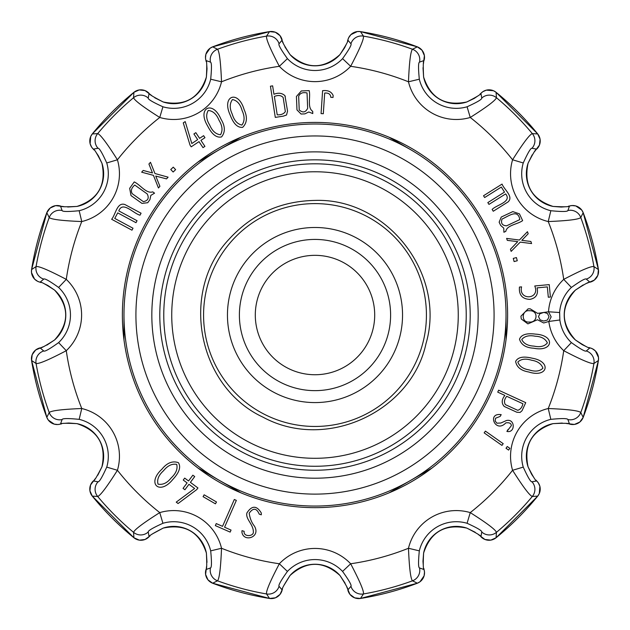 <?xml version="1.0" encoding="UTF-8"?>
<svg xmlns="http://www.w3.org/2000/svg" width="630" height="630" viewBox="0 0 630 630"><rect width="100%" height="100%" fill="white"/><g stroke="black" fill="none" stroke-linecap="round" stroke-linejoin="round"><path stroke-width="0.94" d="M315 203.608A111.431 111.431 0 0 1 411.5 370.747A111.431 111.431 0 0 1 218.5 370.747A111.431 111.431 0 0 1 315 203.608A111.431 111.431 0 0 1 411.5 370.747A111.431 111.431 0 0 1 218.5 370.747A111.431 111.431 0 0 1 315 203.608M315 227.485A87.554 87.554 0 0 1 390.82 358.809A87.554 87.554 0 0 1 239.18 358.809A87.554 87.554 0 0 1 315 227.485A87.554 87.554 0 0 1 390.82 358.809A87.554 87.554 0 0 1 239.18 358.809A87.554 87.554 0 0 1 315 227.485M315 239.424A75.616 75.616 0 0 1 380.481 352.839A75.616 75.616 0 0 1 249.519 352.839A75.616 75.616 0 0 1 315 239.424A75.616 75.616 0 0 1 380.481 352.839A75.616 75.616 0 0 1 249.519 352.839A75.616 75.616 0 0 1 315 239.424M315 255.339A59.692 59.692 0 0 1 366.699 344.886A59.692 59.692 0 0 1 263.301 344.886A59.692 59.692 0 0 1 315 255.339A59.692 59.692 0 0 1 366.699 344.886A59.692 59.692 0 0 1 263.301 344.886A59.692 59.692 0 0 1 315 255.339M315 171.769A143.27 143.27 0 0 1 439.071 386.67A143.27 143.27 0 0 1 190.929 386.67A143.27 143.27 0 0 1 315 171.769A143.27 143.27 0 0 1 439.071 386.67A143.27 143.27 0 0 1 190.929 386.67A143.27 143.27 0 0 1 315 171.769M315 163.808A151.224 151.224 0 0 1 445.969 390.647A151.224 151.224 0 0 1 184.031 390.647A151.224 151.224 0 0 1 315 163.808A151.224 151.224 0 0 1 445.969 390.647A151.224 151.224 0 0 1 184.031 390.647A151.224 151.224 0 0 1 315 163.808M315 470.24A155.208 155.208 0 0 1 180.589 237.431A155.208 155.208 0 0 1 449.41 237.431A155.208 155.208 0 0 1 315 470.24A155.208 155.208 0 0 1 180.589 237.431A155.208 155.208 0 0 1 449.41 237.431A155.208 155.208 0 0 1 315 470.24M315 151.869A163.162 163.162 0 0 0 173.691 396.616A163.162 163.162 0 0 0 456.309 396.616A163.162 163.162 0 0 0 315 151.869A163.162 163.162 0 0 0 173.691 396.616A163.162 163.162 0 0 0 456.309 396.616A163.162 163.162 0 0 0 315 151.869M315 135.954A179.085 179.085 0 0 0 159.91 404.578A179.085 179.085 0 0 0 470.09 404.578A179.085 179.085 0 0 0 315 135.954A179.085 179.085 0 0 0 159.91 404.578A179.085 179.085 0 0 0 470.09 404.578A179.085 179.085 0 0 0 315 135.954M315 506.055A191.024 191.024 0 0 1 149.57 219.523A191.024 191.024 0 0 1 480.43 219.523A191.024 191.024 0 0 1 315 506.055A191.024 191.024 0 0 1 149.57 219.523A191.024 191.024 0 0 1 480.43 219.523A191.024 191.024 0 0 1 315 506.055M506.024 315.031L506.024 339.743L506.024 315.031M431.912 468.114L389.112 492.825L431.912 468.114M240.888 492.825L198.088 468.114L240.888 492.825M123.976 315.031L123.976 339.743L123.976 315.031M198.088 161.957L240.888 137.245L198.088 161.957M410.508 149.601L389.112 137.245L410.666 149.688M218.689 148.223A192.615 192.615 0 0 1 507.615 315.031A192.615 192.615 0 0 1 218.689 481.848A192.615 192.615 0 0 1 218.689 148.223A192.615 192.615 0 0 1 507.615 315.031A192.615 192.615 0 0 1 218.689 481.848A192.615 192.615 0 0 1 218.689 148.223M503.772 228.131L500.677 225.422L499.141 222.177L501.236 217.066L512.796 211.609L519.443 213.853L522.632 220.618C517.647 224.319 506.89 225.052 505.827 231.336L503.898 232.25L503.772 228.131L500.677 225.422L499.141 222.177L501.236 217.066L512.796 211.609L519.443 213.853L522.632 220.618C517.647 224.319 506.89 225.052 505.827 231.336L503.898 232.25L503.772 228.131M548.313 297.234L547.336 286.902L537.083 287.871C538.461 294.289 536.067 298.124 529.885 299.384C522.286 299.061 518.805 294.95 519.443 287.059L521.561 286.863C518.23 300.77 540.43 299.691 534.76 285.973L549.242 284.61L550.407 297.037L548.313 297.234L547.336 286.902L537.083 287.871C538.461 294.289 536.067 298.124 529.885 299.384C522.286 299.061 518.805 294.95 519.443 287.059L521.561 286.863C518.23 300.77 540.43 299.691 534.76 285.973L549.242 284.61L550.407 297.037L548.313 297.234M533.697 348.217C525.916 347.791 521.183 344.775 519.498 339.168C521.293 334.64 526.633 332.963 535.516 334.136C555.542 335.231 553.337 352.28 533.697 348.217C525.916 347.791 521.183 344.775 519.498 339.168C521.293 334.64 526.633 332.963 535.516 334.136C555.542 335.231 553.337 352.28 533.697 348.217M497.739 392.136L498.629 390.198L525.735 402.649L522.018 410.752L520.089 412.437L516.844 412.248L504.213 406.445C501.362 403.255 501.582 399.577 504.874 395.412L497.739 392.136L498.629 390.198L525.735 402.649L522.018 410.752L520.089 412.437L516.844 412.248L504.213 406.445C501.362 403.255 501.582 399.577 504.874 395.412L497.739 392.136L498.629 390.198L525.735 402.649L498.629 390.198L497.739 392.136M507.252 446.512L509.843 448.34L508.615 450.088L506.024 448.261L507.252 446.512L509.843 448.34L508.615 450.088L506.024 448.261L507.252 446.512L509.843 448.34L508.615 450.088L506.024 448.261L507.252 446.512L509.843 448.34L508.615 450.088L506.024 448.261L507.252 446.512M530.893 241.479L531.594 243.566L520.222 242.125L511.143 251.386L510.442 249.299L517.742 241.621L507.323 240.376L506.607 238.4L519.396 240.03L527.444 231.698L528.192 233.761L521.829 240.337L530.893 241.479L531.594 243.566L520.222 242.125L511.143 251.386L510.442 249.299L517.742 241.621L507.323 240.376L506.607 238.4L519.396 240.03L527.444 231.698L528.192 233.761L521.829 240.337L530.893 241.479L531.594 243.566L530.893 241.479M150.838 195.387L149.932 199.623L147.743 202.702L141.97 203.403L131.016 195.591L129.662 188.338L134.237 181.928C140.199 184.598 146.396 194.111 152.728 191.851L154.555 193.158L150.838 195.387L149.932 199.623L147.743 202.702L141.97 203.403L131.016 195.591L129.662 188.338L134.237 181.928C140.199 184.598 146.396 194.111 152.728 191.851L154.555 193.158L150.838 195.387M173.148 172.014L170.769 169.525L173.258 167.155L175.636 169.643L173.148 172.014L170.769 169.525L173.258 167.155L175.636 169.643L173.148 172.014L170.769 169.525L173.258 167.155L175.636 169.643L173.148 172.014L170.769 169.525L173.258 167.155L175.636 169.643L173.148 172.014M244.149 109.683C247.566 117.109 247.078 123 242.676 127.339C237.597 127.89 233.415 123.74 230.123 114.896C221.35 95.768 238.242 89.342 244.149 109.683C247.566 117.109 247.078 123 242.676 127.339C237.597 127.89 233.415 123.74 230.123 114.896C221.35 95.768 238.242 89.342 244.149 109.683C247.566 117.109 247.078 123 242.676 127.339C237.597 127.89 233.415 123.74 230.123 114.896C221.35 95.768 238.242 89.342 244.149 109.683C247.566 117.109 247.078 123 242.676 127.339C237.597 127.89 233.415 123.74 230.123 114.896C221.35 95.768 238.242 89.342 244.149 109.683M308.747 111.99L304.873 113.88L301.093 114.038L296.974 109.911L296.423 96.461L301.345 90.941L309.188 90.626C310.732 96.973 307.038 107.691 312.693 111.313L312.787 113.557L308.747 111.99L304.873 113.88L301.093 114.038L296.974 109.911L296.423 96.461L301.345 90.941L309.188 90.626C310.732 96.973 307.038 107.691 312.693 111.313L312.787 113.557L308.747 111.99M195.835 132.678L199.6 138.348L203.616 135.678L204.955 137.686L200.931 140.356L204.923 146.373L202.994 147.648L199.001 141.64L191.181 146.829L190.024 145.081L183.259 122.858L185.204 121.598L191.803 143.53L197.67 139.632L193.906 133.962L195.835 132.678L199.6 138.348L203.616 135.678L204.955 137.686L200.931 140.356L204.923 146.373L202.994 147.648L199.001 141.64L191.181 146.829L190.024 145.081L183.259 122.858L185.204 121.598L191.803 143.53L197.67 139.632L193.906 133.962L195.835 132.678M231.045 530.074L230.155 532.106L215.35 525.617L216.24 523.585L222.54 526.341L234.313 499.488L236.345 500.377L224.571 527.231L231.045 530.074L230.155 532.106L215.35 525.617L216.24 523.585L222.54 526.341L234.313 499.488L236.345 500.377L224.571 527.231L231.045 530.074L230.155 532.106L215.35 525.617L216.24 523.585L215.35 525.617L230.155 532.106L231.045 530.074M161.918 469.192C167.052 462.822 172.549 460.648 178.385 462.656C181.141 466.972 179.29 472.563 172.825 479.446C159.595 495.81 146.325 483.533 161.918 469.192C167.052 462.822 172.549 460.648 178.385 462.656C181.141 466.972 179.29 472.563 172.825 479.446C159.595 495.81 146.325 483.533 161.918 469.192C167.052 462.822 172.549 460.648 178.385 462.656C181.141 466.972 179.29 472.563 172.825 479.446C159.595 495.81 146.325 483.533 161.918 469.192C167.052 462.822 172.549 460.648 178.385 462.656C181.141 466.972 179.29 472.563 172.825 479.446C159.595 495.81 146.325 483.533 161.918 469.192M183.046 488.368L187.11 482.911L183.251 480.052L184.692 478.115L188.543 480.974L192.851 475.185L194.709 476.563L190.402 482.359L197.938 487.959L196.686 489.636L178.07 503.535L176.227 502.134L194.623 488.494L188.969 484.297L184.913 489.754L183.046 488.368L187.11 482.911L183.251 480.052L184.692 478.115L188.543 480.974L192.851 475.185L194.709 476.563L190.402 482.359L197.938 487.959L196.686 489.636L178.07 503.535L176.227 502.134L194.623 488.494L188.969 484.297L184.913 489.754L183.046 488.368M216.507 501.976L215.428 503.827L203.073 496.66L204.144 494.81L216.507 501.976L215.428 503.827L203.073 496.66L204.144 494.81L216.507 501.976L215.428 503.827L203.073 496.66L204.144 494.81L216.507 501.976L215.428 503.827L203.073 496.66L204.144 494.81L216.507 501.976M241.912 532.106L242.007 530.657L244.149 531.326C243.211 537.256 254.024 536.587 253.355 531.783C253.276 524.097 245.306 519.033 246.936 512.891C251.874 505.355 256.654 505.378 261.277 512.962L261.308 514.812L259.261 514.167C256.536 507.961 253.181 507.638 249.189 513.206C249.96 518.395 251.661 522.632 254.299 525.924C261.387 537.335 243.432 542.784 241.912 532.106L242.007 530.657L244.149 531.326C243.211 537.256 254.024 536.587 253.355 531.783C253.276 524.097 245.306 519.033 246.936 512.891C251.874 505.355 256.654 505.378 261.277 512.962L261.308 514.812L259.261 514.167C256.536 507.961 253.181 507.638 249.189 513.206C249.96 518.395 251.661 522.632 254.299 525.924C261.387 537.335 243.432 542.784 241.912 532.106L242.007 530.657L244.149 531.326C243.211 537.256 254.024 536.587 253.355 531.783C253.276 524.097 245.306 519.033 246.936 512.891C251.874 505.355 256.654 505.378 261.277 512.962L261.308 514.812L259.261 514.167C256.536 507.961 253.181 507.638 249.189 513.206C249.96 518.395 251.661 522.632 254.299 525.924C261.387 537.335 243.432 542.784 241.912 532.106L242.007 530.657L244.149 531.326C243.211 537.256 254.024 536.587 253.355 531.783C253.276 524.097 245.306 519.033 246.936 512.891C251.874 505.355 256.654 505.378 261.277 512.962L261.308 514.812L259.261 514.167C256.536 507.961 253.181 507.638 249.189 513.206C249.96 518.395 251.661 522.632 254.299 525.924C261.387 537.335 243.432 542.784 241.912 532.106M321.072 113.589L322.599 90.681C327.915 90.066 331.435 91.665 333.144 95.484L333.018 97.461L330.781 97.311C330.561 94.153 328.529 92.736 324.686 93.067L323.308 113.739L321.072 113.589L322.599 90.681C327.915 90.066 331.435 91.665 333.144 95.484L333.018 97.461L330.781 97.311C330.561 94.153 328.529 92.736 324.686 93.067L323.308 113.739L321.072 113.589L322.599 90.681C327.915 90.066 331.435 91.665 333.144 95.484L333.018 97.461L330.781 97.311L333.018 97.461L333.144 95.484C331.435 91.665 327.915 90.066 322.599 90.681L321.072 113.589L323.308 113.739L321.072 113.589M273.94 94.264C278.389 92.531 282.051 93.004 284.941 95.681L287.548 111.14L286.524 115.022L283.24 116.156L275.294 117.393L270.435 86.2L272.632 85.853L273.94 94.264C278.389 92.531 282.051 93.004 284.941 95.681L287.548 111.14L286.524 115.022L283.24 116.156L275.294 117.393L270.435 86.2L272.632 85.853L273.94 94.264M220.988 119.204C225.233 126.189 225.422 132.095 221.555 136.915C216.562 138.041 211.932 134.403 207.648 125.992C196.733 108.006 212.775 99.682 220.988 119.204C225.233 126.189 225.422 132.095 221.555 136.915C216.562 138.041 211.932 134.403 207.648 125.992C196.733 108.006 212.775 99.682 220.988 119.204M148.924 164.02L150.483 162.312L154.948 173.526L168.1 177.172L166.54 178.881L155.744 176.069L159.91 186.299L158.453 187.968L153.444 175.353L141.663 172.187L143.191 170.439L152.484 172.959L148.924 164.02L150.483 162.312L154.948 173.526L168.1 177.172L166.54 178.881L155.744 176.069L159.91 186.299L158.453 187.968L153.444 175.353L141.663 172.187L143.191 170.439L152.484 172.959L148.924 164.02L150.483 162.312L148.924 164.02M133.009 228.233L131.961 230.186L111.644 219.272C115.629 214.657 116.999 201.71 124.992 204.577L141.073 213.223L140.01 215.192C133.473 213.562 122.685 200.655 118.794 210.908L137.049 220.713L135.986 222.689L117.731 212.885L114.754 218.429L133.009 228.233L131.961 230.186L111.644 219.272C115.629 214.657 116.999 201.71 124.992 204.577L141.073 213.223L140.01 215.192C133.473 213.562 122.685 200.655 118.794 210.908L137.049 220.713L135.986 222.689L117.731 212.885L114.754 218.429L133.009 228.233L131.961 230.186L111.644 219.272C115.629 214.657 116.999 201.71 124.992 204.577L141.073 213.223L140.01 215.192L141.073 213.223L124.992 204.577C116.999 201.71 115.629 214.657 111.644 219.272L131.961 230.186L133.009 228.233M485.399 431.125L503.197 443.662L501.968 445.402L484.171 432.873L485.399 431.125L503.197 443.662L501.968 445.402L484.171 432.873L485.399 431.125L503.197 443.662L501.968 445.402L484.171 432.873L485.399 431.125L503.197 443.662L501.968 445.402L484.171 432.873L485.399 431.125M501.197 414.65L500.165 416.406L495.574 418.226L495.164 420.99L496.905 423.195L500.881 423.006L506.386 420.541C515.324 418.312 515.482 433.361 506.898 431.424L511.363 425.636C511.174 423.281 509.323 422.368 505.811 422.887C495.526 433.873 486.596 412.469 501.197 414.65L500.165 416.406L495.574 418.226L495.164 420.99L496.905 423.195L500.881 423.006L506.386 420.541C515.324 418.312 515.482 433.361 506.898 431.424L511.363 425.636C511.174 423.281 509.323 422.368 505.811 422.887C495.526 433.873 486.596 412.469 501.197 414.65L500.165 416.406L495.574 418.226L495.164 420.99L496.905 423.195L500.881 423.006L506.386 420.541C515.324 418.312 515.482 433.361 506.898 431.424L508.001 429.542L506.898 431.424C515.482 433.361 515.324 418.312 506.386 420.541L500.881 423.006L496.905 423.195L495.164 420.99L495.574 418.226L500.165 416.406L501.197 414.65M528.743 371.983C521.057 370.708 516.687 367.195 515.623 361.431C517.907 357.131 523.396 356.052 532.098 358.186C551.88 361.462 547.824 378.173 528.743 371.983C521.057 370.708 516.687 367.195 515.623 361.431C517.907 357.131 523.396 356.052 532.098 358.186C551.88 361.462 547.824 378.173 528.743 371.983M206.986 562.362L206.388 553.045A33.343 33.343 0 0 0 163.178 528.097C153.263 533.161 148.57 536.035 149.089 536.721L148.239 532.003L149.089 536.721A11.143 11.143 -3.9 0 1 133.922 537.76L133.56 532.35A283.098 283.098 0 0 1 97.681 496.472A11.143 11.143 -88.6 0 1 98.028 481.792A11.143 11.143 -88.6 0 0 97.681 496.472A283.098 283.098 0 0 0 133.56 532.35C134.418 529.696 143.152 523.113 159.752 512.607A251.268 251.268 0 0 1 117.424 470.279C106.935 486.864 100.359 495.59 97.681 496.472L92.279 496.117A287.044 287.044 0 0 0 133.922 537.76L133.56 532.35A11.143 11.143 178.6 0 0 148.239 532.003C147.861 530.806 152.759 527.901 162.918 523.286C152.759 527.901 147.861 530.806 148.239 532.003A11.143 11.143 178.6 0 1 133.56 532.35C134.418 529.696 143.152 523.113 159.752 512.607L162.918 523.286A38.013 38.013 0 0 1 210.688 550.864A38.013 38.013 0 0 0 162.918 523.286L159.752 512.607A49.156 49.156 0 0 1 221.524 548.265C220.728 567.874 219.39 578.726 217.515 580.821A11.143 11.143 61.4 0 1 210.475 567.937C211.704 567.662 211.775 561.976 210.688 550.864L221.524 548.265A49.156 49.156 0 0 0 159.752 512.607A251.268 251.268 0 0 1 117.424 470.279A49.156 49.156 0 0 0 81.766 408.516A251.268 251.268 0 0 1 66.276 350.697A49.156 49.156 0 0 0 66.276 279.373A251.268 251.268 0 0 1 81.766 221.555A49.156 49.156 0 0 0 117.424 159.792A251.268 251.268 0 0 1 159.752 117.463A49.156 49.156 0 0 0 221.524 81.798A251.268 251.268 0 0 1 279.342 66.308A49.156 49.156 0 0 0 350.658 66.308A251.268 251.268 0 0 1 408.476 81.798A49.156 49.156 0 0 0 470.248 117.463A251.268 251.268 0 0 1 512.576 159.792A49.156 49.156 0 0 0 548.234 221.555A251.268 251.268 0 0 1 563.724 279.373A49.156 49.156 0 0 0 548.51 311.779A49.156 49.156 0 0 1 563.724 279.373A251.268 251.268 0 0 0 548.234 221.555A49.156 49.156 0 0 1 512.576 159.792A251.268 251.268 0 0 0 470.248 117.463A49.156 49.156 0 0 1 408.476 81.798A251.268 251.268 0 0 0 350.658 66.308A49.156 49.156 0 0 1 279.342 66.308A251.268 251.268 0 0 0 221.524 81.798A49.156 49.156 0 0 1 159.752 117.463A251.268 251.268 0 0 0 117.424 159.792A49.156 49.156 0 0 1 81.766 221.555A251.268 251.268 0 0 0 66.276 279.373A49.156 49.156 0 0 1 66.276 350.697A251.268 251.268 0 0 0 81.766 408.516A49.156 49.156 0 0 1 117.424 470.279C106.935 486.864 100.359 495.59 97.681 496.472L92.279 496.117A287.044 287.044 0 0 0 133.922 537.76A11.143 11.143 -3.9 0 0 149.089 536.721C148.57 536.035 153.263 533.161 163.178 528.097L163.186 528.097A33.343 33.343 0 0 1 206.388 553.045L206.388 553.045C206.955 564.118 206.813 569.622 205.971 569.559L210.475 567.937A11.143 11.143 61.4 0 0 217.515 580.821L212.657 583.215A11.143 11.143 -116.1 0 1 205.971 569.559L210.475 567.937C211.704 567.662 211.775 561.976 210.688 550.864L221.524 548.265A251.268 251.268 0 0 0 279.342 563.763A49.156 49.156 0 0 1 350.658 563.763A251.268 251.268 0 0 0 408.476 548.265L419.312 550.864C418.226 561.976 418.296 567.669 419.525 567.937A11.143 11.143 118.6 0 1 412.485 580.821C410.61 578.749 409.279 567.898 408.476 548.265L419.312 550.864C418.226 561.976 418.296 567.669 419.525 567.937A11.143 11.143 118.6 0 1 412.485 580.821C410.61 578.749 409.279 567.898 408.476 548.265A49.156 49.156 0 0 1 470.248 512.607A251.268 251.268 0 0 0 512.576 470.279L523.254 467.113C527.869 477.28 530.775 482.17 531.972 481.792A11.143 11.143 88.6 0 1 532.318 496.472C529.665 495.613 523.081 486.88 512.576 470.279L523.254 467.113C527.869 477.28 530.775 482.17 531.972 481.792A11.143 11.143 88.6 0 1 532.318 496.472C529.665 495.613 523.081 486.88 512.576 470.279A49.156 49.156 0 0 1 548.234 408.516A251.268 251.268 0 0 0 563.724 350.697A49.156 49.156 0 0 1 548.824 321.45L543.714 322.985L537.485 319.733L527.901 323.883L521.286 318.985L520.915 316.221L528.097 308.857L530.137 308.794L537.595 313.362L548.51 311.779L559.629 312.519L559.865 319.993A38.013 38.013 0 0 0 571.394 342.61L563.724 350.697A49.156 49.156 0 0 1 548.824 321.45L559.865 319.993A38.013 38.013 0 0 0 571.394 342.61L563.724 350.697C581.128 359.817 591.192 364.093 593.925 363.502C591.192 364.093 581.128 359.817 563.724 350.697A251.268 251.268 0 0 1 548.234 408.516C567.835 409.311 578.687 410.642 580.789 412.524A283.098 283.098 0 0 0 593.925 363.502A11.143 11.143 58.6 0 0 586.278 350.965A11.143 11.143 58.6 0 1 593.925 363.502L598.421 360.494L593.925 363.502A283.098 283.098 0 0 1 580.789 412.524A11.143 11.143 151.4 0 1 567.898 419.556C567.63 418.336 561.936 418.265 550.833 419.352A38.013 38.013 0 0 0 523.254 467.113A38.013 38.013 0 0 1 550.833 419.352L548.234 408.516C567.835 409.311 578.687 410.642 580.789 412.524A11.143 11.143 151.4 0 1 567.898 419.556C567.63 418.336 561.936 418.265 550.833 419.352L548.234 408.516A49.156 49.156 0 0 0 512.576 470.279A251.268 251.268 0 0 1 470.248 512.607C486.825 523.097 495.558 529.68 496.44 532.35A283.098 283.098 0 0 0 532.318 496.472L537.721 496.117L532.318 496.472A283.098 283.098 0 0 1 496.44 532.35A11.143 11.143 -178.6 0 1 481.761 532.003C482.131 530.806 477.241 527.901 467.082 523.286A38.013 38.013 0 0 0 419.312 550.864A38.013 38.013 0 0 1 467.082 523.286L470.248 512.607C486.825 523.097 495.558 529.68 496.44 532.35A11.143 11.143 -178.6 0 1 481.761 532.003C482.131 530.806 477.241 527.901 467.082 523.286L470.248 512.607A49.156 49.156 0 0 0 408.476 548.265A251.268 251.268 0 0 1 350.658 563.763C359.777 581.136 364.045 591.2 363.471 593.956A283.098 283.098 0 0 0 412.485 580.821L417.344 583.215L412.485 580.821A283.098 283.098 0 0 1 363.471 593.956L360.462 598.461A287.044 287.044 0 0 0 417.344 583.215L419.997 581.774L424.108 575.82L424.502 572.016L423.84 568.481M513.269 258.418L516.427 257.575L517.269 260.733L514.111 261.576L513.269 258.418L516.427 257.575L517.269 260.733L514.111 261.576L513.269 258.418L516.427 257.575L517.269 260.733L514.111 261.576L513.269 258.418L516.427 257.575L517.269 260.733L514.111 261.576L513.269 258.418M484.651 197.536L483.525 195.749L502.071 184.086C504.016 189.543 514.064 196.749 507.953 202.002L493.266 211.239L492.132 209.436C496.55 204.797 512.277 201.939 505.63 193.922L488.967 204.396L487.825 202.592L504.496 192.111L501.315 187.055L484.651 197.536L483.525 195.749L502.071 184.086C504.016 189.543 514.064 196.749 507.953 202.002L493.266 211.239L492.132 209.436C496.55 204.797 512.277 201.939 505.63 193.922L488.967 204.396L487.825 202.592L504.496 192.111L501.315 187.055L484.651 197.536L483.525 195.749L502.071 184.086C504.016 189.543 514.064 196.749 507.953 202.002L493.266 211.239L492.132 209.436L493.266 211.239L507.953 202.002C514.064 196.749 504.016 189.543 502.071 184.086L483.525 195.749L484.651 197.536M488.967 204.396L487.825 202.592L488.967 204.396M117.424 470.279L106.746 467.113A38.013 38.013 0 0 0 79.167 419.352C68.056 418.265 62.37 418.336 62.102 419.556A11.143 11.143 -151.4 0 1 49.211 412.524C51.282 410.65 62.134 409.311 81.766 408.516L79.167 419.352C68.056 418.265 62.37 418.336 62.102 419.556A11.143 11.143 -151.4 0 1 49.211 412.524C51.282 410.65 62.134 409.311 81.766 408.516L79.167 419.352A38.013 38.013 0 0 1 106.746 467.113C102.131 477.28 99.225 482.17 98.028 481.792C99.225 482.17 102.131 477.28 106.746 467.113L117.424 470.279M93.319 480.95L98.028 481.792L93.319 480.95A11.143 11.143 -86.1 0 0 92.279 496.117A11.143 11.143 -86.1 0 1 93.319 480.95C94.02 481.422 96.886 476.721 101.934 466.854A33.343 33.343 0 0 0 76.986 423.644L76.986 423.644C98.146 430.637 106.462 445.04 101.934 466.854L101.934 466.854A33.343 33.343 0 0 0 76.986 423.644C65.874 423.069 60.37 423.21 60.472 424.061A11.143 11.143 -153.9 0 1 46.817 417.375L49.211 412.524A283.098 283.098 0 0 1 36.075 363.502A11.143 11.143 -58.6 0 1 43.722 350.965C44.565 351.894 49.526 349.107 58.606 342.61A38.013 38.013 0 0 0 58.606 287.453C49.526 280.964 44.565 278.176 43.722 279.106A11.143 11.143 -121.4 0 1 36.075 266.569C38.808 265.978 48.872 270.246 66.276 279.373L58.606 287.453C49.526 280.964 44.565 278.176 43.722 279.106A11.143 11.143 -121.4 0 1 36.075 266.569C38.808 265.978 48.872 270.246 66.276 279.373L58.606 287.453A38.013 38.013 0 0 1 58.606 342.61L66.276 350.697C48.896 359.809 38.832 364.077 36.075 363.502A11.143 11.143 -58.6 0 1 43.722 350.965C44.565 351.894 49.526 349.107 58.606 342.61L66.276 350.697C48.896 359.809 38.832 364.077 36.075 363.502L31.579 360.494A11.143 11.143 -56.1 0 1 40.06 347.878L43.722 350.965L40.06 347.878C40.43 348.634 45.265 346.004 54.574 339.98A33.343 33.343 0 0 0 54.574 290.091L54.574 290.091C69.395 306.723 69.395 323.348 54.574 339.98L54.574 339.98A33.343 33.343 0 0 0 54.574 290.091C45.234 284.028 40.391 281.397 40.06 282.193A11.143 11.143 -123.9 0 1 31.579 269.577L36.075 266.569A283.098 283.098 0 0 1 49.211 217.547A11.143 11.143 -28.6 0 1 62.102 210.514C62.37 211.735 68.064 211.806 79.167 210.719A38.013 38.013 0 0 0 106.746 162.957C102.131 152.791 99.225 147.9 98.028 148.278A11.143 11.143 -91.4 0 1 97.681 133.599C100.335 134.458 106.919 143.183 117.424 159.792L106.746 162.957C102.131 152.791 99.225 147.9 98.028 148.278A11.143 11.143 -91.4 0 1 97.681 133.599C100.335 134.458 106.919 143.183 117.424 159.792L106.746 162.957A38.013 38.013 0 0 1 79.167 210.719L81.766 221.555C62.165 220.76 51.313 219.429 49.211 217.547A11.143 11.143 -28.6 0 1 62.102 210.514C62.37 211.735 68.064 211.806 79.167 210.719L81.766 221.555C62.165 220.76 51.313 219.429 49.211 217.547L46.817 212.688A11.143 11.143 -26.1 0 1 60.472 206.01L62.102 210.514L60.472 206.01C60.417 206.853 65.922 206.986 76.986 206.427A33.343 33.343 0 0 0 101.934 163.217L101.934 163.217C96.878 153.303 94.004 148.601 93.319 149.121A11.143 11.143 -93.9 0 1 92.279 133.954L97.681 133.599A283.098 283.098 0 0 1 133.56 97.713A11.143 11.143 1.4 0 1 148.239 98.067C147.869 99.264 152.759 102.17 162.918 106.777A38.013 38.013 0 0 0 210.688 79.199C211.775 68.095 211.704 62.401 210.475 62.134A11.143 11.143 -61.4 0 1 217.515 49.25C219.39 51.321 220.72 62.173 221.524 81.798L210.688 79.199C211.775 68.095 211.704 62.401 210.475 62.134A11.143 11.143 -61.4 0 1 217.515 49.25C219.39 51.321 220.72 62.173 221.524 81.798L210.688 79.199A38.013 38.013 0 0 1 162.918 106.777L159.752 117.463C143.175 106.974 134.442 100.391 133.56 97.713A11.143 11.143 1.4 0 1 148.239 98.067C147.869 99.264 152.759 102.17 162.918 106.777L159.752 117.463C143.175 106.974 134.442 100.391 133.56 97.713L133.922 92.311A11.143 11.143 3.9 0 1 149.089 93.35L148.239 98.067L149.089 93.35C148.617 94.051 153.31 96.925 163.178 101.973A33.343 33.343 0 0 0 206.388 77.025L206.388 77.025C199.403 98.178 184.999 106.494 163.186 101.965L163.186 101.965C153.31 96.925 148.617 94.051 149.089 93.35A11.143 11.143 3.9 0 0 133.922 92.311A287.044 287.044 0 0 0 92.279 133.954L97.681 133.599A283.098 283.098 0 0 1 133.56 97.713L133.922 92.311A287.044 287.044 0 0 0 92.279 133.954A11.143 11.143 -93.9 0 0 93.319 149.121C94.004 148.601 96.878 153.303 101.934 163.217A33.343 33.343 0 0 1 76.986 206.427L67.678 207.018M64.929 423.297L68.764 423.006L76.986 423.644C65.874 423.069 60.37 423.21 60.472 424.061L62.102 419.556L60.472 424.061A11.143 11.143 -153.9 0 1 46.817 417.375L49.211 412.524A283.098 283.098 0 0 1 36.075 363.502L31.579 360.494A11.143 11.143 -56.1 0 1 40.06 347.878M44.305 283.752L47.77 285.421L54.574 290.091C45.234 284.028 40.391 281.397 40.06 282.193L43.722 279.106L40.06 282.193A11.143 11.143 -123.9 0 1 31.579 269.577L36.075 266.569A283.098 283.098 0 0 1 49.211 217.547L46.817 212.688A287.044 287.044 0 0 0 31.579 269.577L31.5 272.601L34.595 279.129L37.698 281.374L41.092 282.571M98.028 148.278L93.319 149.121L98.028 148.278M423.447 63.622L424.399 55.629L422.037 50.25L417.351 46.848A287.044 287.044 0 0 0 360.462 31.61L363.471 36.115A283.098 283.098 0 0 1 412.485 49.25L417.344 46.848A287.044 287.044 0 0 0 360.462 31.61A11.143 11.143 -33.9 0 0 347.839 40.092L350.934 43.754L347.839 40.092C348.634 40.43 346.004 45.265 339.948 54.605A33.343 33.343 0 0 1 290.052 54.605L290.052 54.605C284.028 45.305 281.397 40.462 282.161 40.092A11.143 11.143 33.9 0 0 269.538 31.61A287.044 287.044 0 0 0 212.657 46.848L217.515 49.25A283.098 283.098 0 0 1 266.529 36.115L269.538 31.61A287.044 287.044 0 0 0 212.657 46.848A11.143 11.143 -63.9 0 0 205.971 60.511C206.829 60.401 206.971 65.906 206.388 77.025C206.971 65.906 206.829 60.401 205.971 60.511L210.475 62.134L205.971 60.511A11.143 11.143 -63.9 0 1 212.657 46.848L217.515 49.25A283.098 283.098 0 0 1 266.529 36.115A11.143 11.143 31.4 0 1 279.066 43.754C278.145 44.604 280.925 49.565 287.422 58.645A38.013 38.013 0 0 0 342.578 58.645C349.075 49.565 351.855 44.604 350.934 43.754A11.143 11.143 -31.4 0 1 363.471 36.115C364.053 38.84 359.785 48.912 350.658 66.308L342.578 58.645C349.075 49.565 351.855 44.604 350.934 43.754A11.143 11.143 -31.4 0 1 363.471 36.115C364.053 38.84 359.785 48.912 350.658 66.308L342.578 58.645A38.013 38.013 0 0 1 287.422 58.645L279.342 66.308C270.223 48.935 265.954 38.871 266.529 36.115A11.143 11.143 31.4 0 1 279.066 43.754C278.145 44.604 280.925 49.565 287.422 58.645L279.342 66.308C270.223 48.935 265.954 38.871 266.529 36.115L269.538 31.61A11.143 11.143 33.9 0 1 282.161 40.092L279.066 43.754L282.161 40.092C281.397 40.462 284.028 45.305 290.052 54.605A33.343 33.343 0 0 0 339.948 54.605L339.948 54.605C346.004 45.265 348.634 40.43 347.839 40.092A11.143 11.143 -33.9 0 1 360.462 31.61L363.471 36.115A283.098 283.098 0 0 1 412.485 49.25A11.143 11.143 61.4 0 1 419.525 62.134C418.296 62.401 418.226 68.095 419.312 79.199A38.013 38.013 0 0 0 467.082 106.777C477.241 102.162 482.139 99.257 481.761 98.067A11.143 11.143 -1.4 0 1 496.44 97.713C495.582 100.375 486.848 106.958 470.248 117.463L467.082 106.777C477.241 102.162 482.139 99.257 481.761 98.067A11.143 11.143 -1.4 0 1 496.44 97.713C495.582 100.375 486.848 106.958 470.248 117.463L467.082 106.777A38.013 38.013 0 0 1 419.312 79.199L408.476 81.798C409.272 62.197 410.61 51.345 412.485 49.25A11.143 11.143 61.4 0 1 419.525 62.134C418.296 62.401 418.226 68.095 419.312 79.199L408.476 81.798C409.272 62.197 410.61 51.345 412.485 49.25L417.344 46.848A11.143 11.143 63.9 0 1 424.029 60.511L419.525 62.134L424.029 60.511C423.187 60.449 423.045 65.953 423.612 77.025A33.343 33.343 0 0 0 466.822 101.973L466.814 101.965C445.008 106.494 430.605 98.178 423.612 77.025L423.612 77.025A33.343 33.343 0 0 0 466.822 101.973C476.737 96.91 481.43 94.035 480.91 93.35A11.143 11.143 -3.9 0 1 496.078 92.311L496.44 97.713A283.098 283.098 0 0 1 532.318 133.599A11.143 11.143 91.4 0 1 531.972 148.278C530.775 147.9 527.869 152.791 523.254 162.957A38.013 38.013 0 0 0 550.833 210.719C561.944 211.806 567.63 211.735 567.898 210.514A11.143 11.143 28.6 0 1 580.789 217.547C578.718 219.421 567.866 220.76 548.234 221.555L550.833 210.719C561.944 211.806 567.63 211.735 567.898 210.514A11.143 11.143 28.6 0 1 580.789 217.547C578.718 219.421 567.866 220.76 548.234 221.555L550.833 210.719A38.013 38.013 0 0 1 523.254 162.957L512.576 159.792C523.065 143.207 529.641 134.474 532.318 133.599A11.143 11.143 91.4 0 1 531.972 148.278C530.775 147.9 527.869 152.791 523.254 162.957L512.576 159.792C523.065 143.207 529.641 134.474 532.318 133.599L537.721 133.954A11.143 11.143 93.9 0 1 536.681 149.121L531.972 148.278L536.681 149.121C535.98 148.648 533.114 153.35 528.066 163.217A33.343 33.343 0 0 0 553.014 206.427L553.014 206.419C531.854 199.434 523.538 185.031 528.066 163.217L528.066 163.217A33.343 33.343 0 0 0 553.014 206.427L561.235 207.065L565.071 206.774M477.438 96.24L474.264 98.414L466.814 101.965C476.737 96.91 481.43 94.035 480.91 93.35L481.761 98.067L480.91 93.35A11.143 11.143 -3.9 0 1 496.078 92.311L496.44 97.713A283.098 283.098 0 0 1 532.318 133.599L537.721 133.954A11.143 11.143 93.9 0 1 536.681 149.121M586.955 283.248L594.358 280.074L597.831 275.341L598.429 269.577A287.044 287.044 0 0 0 583.183 212.688L580.789 217.547A283.098 283.098 0 0 1 593.925 266.569L598.421 269.577A287.044 287.044 0 0 0 583.183 212.688A11.143 11.143 26.1 0 0 569.528 206.01C569.63 206.861 564.126 207.002 553.014 206.427C564.126 207.002 569.63 206.861 569.528 206.01L567.898 210.514L569.528 206.01A11.143 11.143 26.1 0 1 583.183 212.688L580.789 217.547A283.098 283.098 0 0 1 593.925 266.569A11.143 11.143 121.4 0 1 586.278 279.106C585.435 278.176 580.474 280.964 571.394 287.453A38.013 38.013 0 0 0 559.629 312.519L559.865 319.993L548.824 321.45L543.714 322.985L537.485 319.733L527.901 323.883L521.286 318.985L520.915 316.221L528.097 308.857L530.137 308.794L537.595 313.362L548.51 311.779L559.629 312.519A38.013 38.013 0 0 1 571.394 287.453L563.724 279.373C581.104 270.262 591.168 265.986 593.925 266.569A11.143 11.143 121.4 0 1 586.278 279.106C585.435 278.176 580.474 280.964 571.394 287.453L563.724 279.373C581.104 270.262 591.168 265.986 593.925 266.569L598.421 269.577A11.143 11.143 123.9 0 1 589.94 282.193L586.278 279.106L589.94 282.193C589.57 281.429 584.735 284.067 575.426 290.091A33.343 33.343 0 0 0 575.426 339.98L575.426 339.98C560.606 323.348 560.606 306.723 575.426 290.091L575.426 290.091A33.343 33.343 0 0 0 575.426 339.98C584.766 346.043 589.609 348.673 589.94 347.878A11.143 11.143 56.1 0 1 598.421 360.494L598.5 357.47L595.405 350.941L592.302 348.697L588.908 347.5M548.51 311.779L551.155 316.851L548.824 321.45L551.155 316.851L548.51 311.779M529.255 322.032C537.847 323.088 538.595 310.149 529.507 310.755C521.538 309.44 520.86 323.001 529.255 322.032C537.847 323.088 538.595 310.149 529.507 310.755C521.538 309.44 520.86 323.001 529.255 322.032M543.745 321.04L547.399 320.056L549.021 316.795L547.478 313.48L543.887 312.378L539.808 313.795L538.492 316.622L540.123 319.89L543.745 321.04L547.399 320.056L549.021 316.795L547.478 313.48L543.887 312.378L539.808 313.795L538.492 316.622L540.123 319.89L543.745 321.04M585.695 346.319L582.23 344.649L575.426 339.98C584.766 346.043 589.609 348.673 589.94 347.878L586.278 350.965C585.435 351.894 580.474 349.107 571.394 342.61C580.474 349.107 585.435 351.894 586.278 350.965L589.94 347.878A11.143 11.143 56.1 0 1 598.421 360.494A287.044 287.044 0 0 1 583.183 417.375A11.143 11.143 153.9 0 1 569.528 424.061L567.898 419.556L569.528 424.061C569.583 423.218 564.078 423.077 553.014 423.644A33.343 33.343 0 0 0 528.066 466.854L528.066 466.854C523.538 445.04 531.854 430.637 553.014 423.644L553.014 423.644A33.343 33.343 0 0 0 528.066 466.854C533.122 476.768 535.996 481.47 536.681 480.95A11.143 11.143 86.1 0 1 537.721 496.117A287.044 287.044 0 0 1 496.078 537.76A11.143 11.143 -176.1 0 1 480.91 536.721L481.761 532.003L480.91 536.721C481.383 536.02 476.69 533.145 466.822 528.097A33.343 33.343 0 0 0 423.612 553.045L423.612 553.045C430.597 531.893 445.001 523.577 466.814 528.097L466.814 528.097A33.343 33.343 0 0 0 423.612 553.045C423.029 564.165 423.171 569.67 424.029 569.559A11.143 11.143 116.1 0 1 417.344 583.215A11.143 11.143 116.1 0 0 424.029 569.559C423.171 569.67 423.029 564.165 423.612 553.045L422.974 561.275L423.258 565.11M566.409 423.486L574.41 424.439L579.789 422.076L583.183 417.383L580.789 412.524L583.183 417.375A11.143 11.143 153.9 0 1 569.528 424.061M533.791 477.477L531.625 474.295L528.066 466.854C533.122 476.768 535.996 481.47 536.681 480.95L531.972 481.792L536.681 480.95A11.143 11.143 86.1 0 1 537.721 496.117A287.044 287.044 0 0 1 496.078 537.76A11.143 11.143 -176.1 0 1 480.91 536.721M496.44 532.35L496.078 537.76L496.44 532.35M419.525 567.937L424.029 569.559L419.525 567.937M347.839 589.971A11.143 11.143 33.9 0 0 360.462 598.461A11.143 11.143 33.9 0 1 347.839 589.971L350.934 586.317C351.855 585.467 349.075 580.506 342.578 571.426L350.658 563.763A49.156 49.156 0 0 0 279.342 563.763A251.268 251.268 0 0 1 221.524 548.265C220.728 567.874 219.39 578.726 217.515 580.821L212.657 583.215A287.044 287.044 0 0 0 269.538 598.461A11.143 11.143 -33.9 0 0 282.161 589.971C281.366 589.641 283.996 584.805 290.052 575.466L290.052 575.466A33.343 33.343 0 0 1 339.948 575.466L339.948 575.466C345.972 584.766 348.603 589.609 347.839 589.971L350.934 586.317A11.143 11.143 31.4 0 0 363.471 593.956L360.462 598.461A287.044 287.044 0 0 0 417.344 583.215L360.454 598.469L354.698 597.862L349.957 594.389L346.784 586.987M350.658 563.763C359.777 581.136 364.045 591.2 363.471 593.956A11.143 11.143 31.4 0 1 350.934 586.317C351.855 585.467 349.075 580.506 342.578 571.426L350.658 563.763M206.553 566.449L205.6 574.442L207.963 579.82L212.649 583.222A287.044 287.044 0 0 0 269.538 598.461L266.529 593.956A11.143 11.143 -31.4 0 0 279.066 586.317C278.145 585.467 280.925 580.506 287.422 571.426A38.013 38.013 0 0 1 342.578 571.426A38.013 38.013 0 0 0 287.422 571.426L279.342 563.763L287.422 571.426C280.925 580.506 278.145 585.467 279.066 586.317L282.161 589.971C281.366 589.641 283.996 584.805 290.052 575.466L283.72 585.735M266.529 593.956C265.947 591.223 270.215 581.159 279.342 563.763C270.215 581.159 265.947 591.223 266.529 593.956A11.143 11.143 -31.4 0 0 279.066 586.317L282.161 589.971A11.143 11.143 -33.9 0 1 269.538 598.461L266.529 593.956A283.098 283.098 0 0 1 217.515 580.821A283.098 283.098 0 0 0 266.529 593.956M529.239 369.936C535.209 371.913 539.768 371.33 542.918 368.18C541.367 363.809 537.595 361.163 531.602 360.234C525.633 358.368 521.049 358.958 517.844 362.014C519.301 366.274 523.097 368.92 529.239 369.936C535.209 371.913 539.768 371.33 542.918 368.18C541.367 363.809 537.595 361.163 531.602 360.234C525.633 358.368 521.049 358.958 517.844 362.014C519.301 366.274 523.097 368.92 529.239 369.936M137.049 220.713L135.986 222.689L137.049 220.713M141.663 172.187L143.191 170.439L141.663 172.187M159.91 186.299L158.453 187.968L159.91 186.299M168.1 177.172L166.54 178.881L168.1 177.172M218.988 120.22C216.507 114.101 212.924 110.856 208.231 110.486C205.789 114.699 206.262 119.527 209.648 124.976C212.239 131.016 215.862 134.269 220.5 134.741C222.91 130.654 222.406 125.811 218.988 120.22C216.507 114.101 212.924 110.856 208.231 110.486C205.789 114.699 206.262 119.527 209.648 124.976C212.239 131.016 215.862 134.269 220.5 134.741C222.91 130.654 222.406 125.811 218.988 120.22M274.357 96.469L277.216 114.825C281.075 114.999 283.784 113.928 285.351 111.605L283.161 97.54C281.13 95.264 278.192 94.902 274.357 96.469L277.216 114.825C281.075 114.999 283.784 113.928 285.351 111.605L283.161 97.54C281.13 95.264 278.192 94.902 274.357 96.469M270.435 86.2L272.632 85.853L270.435 86.2L275.294 117.393L270.435 86.2M287.548 111.14L286.524 115.022L283.24 116.156L275.294 117.393L283.24 116.156L286.524 115.022L287.548 111.14M284.941 95.681L285.311 96.784L284.941 95.681M178.07 503.535L176.227 502.134L178.07 503.535L196.686 489.636L178.07 503.535M197.938 487.959L196.686 489.636L197.938 487.959M192.851 475.185L194.709 476.563L192.851 475.185M183.251 480.052L184.692 478.115L183.251 480.052M163.548 470.728C158.65 475.122 156.807 479.595 158.036 484.147C162.816 485.045 167.202 482.966 171.195 477.91C176.006 473.398 177.849 468.893 176.699 464.389C172.014 463.515 167.635 465.633 163.548 470.728C158.65 475.122 156.807 479.595 158.036 484.147C162.816 485.045 167.202 482.966 171.195 477.91C176.006 473.398 177.849 468.893 176.699 464.389C172.014 463.515 167.635 465.633 163.548 470.728M234.313 499.488L236.345 500.377L234.313 499.488M183.259 122.858L185.204 121.598L183.259 122.858L190.024 145.081L183.259 122.858M191.181 146.829L190.024 145.081L191.181 146.829M204.923 146.373L202.994 147.648L204.923 146.373M203.616 135.678L204.955 137.686L203.616 135.678M307.038 92.957C302.731 92.051 299.935 93.161 298.659 96.303L299.218 109.943C302.802 113.03 305.621 112.471 307.668 108.273L307.038 92.957C302.731 92.051 299.935 93.161 298.659 96.303L299.218 109.943C302.802 113.03 305.621 112.471 307.668 108.273L307.038 92.957C302.731 92.051 299.935 93.161 298.659 96.303L299.218 109.943C302.802 113.03 305.621 112.471 307.668 108.273C305.621 112.471 302.802 113.03 299.218 109.943L298.659 96.303C299.935 93.161 302.731 92.051 307.038 92.957M312.693 111.313L312.787 113.557L312.693 111.313C307.038 107.691 310.732 96.973 309.188 90.626C310.732 96.973 307.038 107.691 312.693 111.313M242.07 110.455C240.298 104.1 237.1 100.469 232.486 99.556C229.58 103.454 229.493 108.313 232.226 114.109C234.108 120.417 237.329 124.063 241.881 125.063C244.739 121.283 244.802 116.408 242.07 110.455C240.298 104.1 237.1 100.469 232.486 99.556C229.58 103.454 229.493 108.313 232.226 114.109C234.108 120.417 237.329 124.063 241.881 125.063C244.739 121.283 244.802 116.408 242.07 110.455M147.239 193.961L134.757 185.055C131.394 187.905 130.56 190.796 132.261 193.725L143.372 201.647C148.003 200.718 149.294 198.159 147.239 193.961L134.757 185.055C131.394 187.905 130.56 190.796 132.261 193.725L143.372 201.647C148.003 200.718 149.294 198.159 147.239 193.961M152.728 191.851L154.555 193.158L152.728 191.851C146.396 194.111 140.199 184.598 134.237 181.928C140.199 184.598 146.396 194.111 152.728 191.851M527.444 231.698L528.192 233.761L527.444 231.698M507.323 240.376L506.607 238.4L507.323 240.376M511.143 251.386L510.442 249.299L511.143 251.386M522.892 403.735L506.709 396.301C504.284 399.412 503.842 402.192 505.402 404.649L517.734 410.311C520.427 409.469 522.144 407.279 522.892 403.735L506.709 396.301C504.284 399.412 503.842 402.192 505.402 404.649L517.734 410.311C520.427 409.469 522.144 407.279 522.892 403.735M533.964 346.122C540.115 347.437 544.588 346.358 547.368 342.885C545.352 338.712 541.312 336.491 535.248 336.223C529.113 335.018 524.617 336.113 521.766 339.507C523.68 343.578 527.751 345.791 533.964 346.122C540.115 347.437 544.588 346.358 547.368 342.885C545.352 338.712 541.312 336.491 535.248 336.223C529.113 335.018 524.617 336.113 521.766 339.507C523.68 343.578 527.751 345.791 533.964 346.122M549.242 284.61L550.407 297.037L549.242 284.61L534.76 285.973L549.242 284.61M521.561 286.863C518.23 300.77 540.43 299.691 534.76 285.973C540.43 299.691 518.23 300.77 521.561 286.863L519.443 287.059L521.561 286.863M529.885 299.384C522.286 299.061 518.805 294.95 519.443 287.059C518.805 294.95 522.286 299.061 529.885 299.384C536.067 298.124 538.461 294.289 537.083 287.871C538.461 294.289 536.067 298.124 529.885 299.384M506.622 225.816L519.797 219.594C517.994 208.365 508.213 216.476 502.039 219.035C500.661 223.311 502.189 225.571 506.622 225.816L519.797 219.594C517.994 208.365 508.213 216.476 502.039 219.035C500.661 223.311 502.189 225.571 506.622 225.816M505.827 231.336L503.898 232.25L505.827 231.336C506.89 225.052 517.647 224.319 522.632 220.618C517.647 224.319 506.89 225.052 505.827 231.336M43.045 346.823L35.642 349.989L32.169 354.729L31.571 360.486A287.044 287.044 0 0 0 46.817 417.375L48.266 420.037L54.212 424.14L58.023 424.533L61.559 423.872M282.531 588.94L280.059 594.373L275.483 597.791L269.545 598.469L212.649 583.222A11.143 11.143 -116.1 0 1 205.971 569.559M568.441 206.199L571.977 205.537L575.788 205.923L581.734 210.034L583.183 212.688L598.429 269.577A11.143 11.143 123.9 0 1 589.94 282.193M534.626 151.531L539.453 145.081L540.091 139.246L537.729 133.954L496.078 92.303A287.044 287.044 0 0 1 537.721 133.954A287.044 287.044 0 0 0 496.078 92.311L493.503 90.736L486.297 90.153L482.8 91.72L480.068 94.059M347.469 41.131L348.658 37.737L350.902 34.634L357.438 31.531L360.454 31.602L417.351 46.848A11.143 11.143 63.9 0 1 424.029 60.511M63.591 206.585L55.59 205.632L50.211 207.994L46.817 212.688A11.143 11.143 -26.1 0 1 60.472 206.01M46.817 212.688A287.044 287.044 0 0 0 31.579 269.577L46.817 212.688M31.579 360.494A287.044 287.044 0 0 0 46.817 417.375L31.571 360.486M206.388 553.045C199.403 531.893 184.999 523.577 163.186 528.097L152.562 533.823M339.948 575.466A33.343 33.343 0 0 0 290.052 575.466C306.684 560.637 323.316 560.637 339.948 575.466L345.114 583.23M583.183 417.375A287.044 287.044 0 0 0 598.421 360.494L583.183 417.383M154.822 97.823L163.186 101.965A33.343 33.343 0 0 0 206.388 77.025L207.026 68.796L206.742 64.961M76.986 206.427L76.986 206.419C98.146 199.434 106.462 185.031 101.934 163.217L98.374 155.775L96.209 152.594M315 200.419C387.103 197.844 446.442 274.341 426.014 343.539C411.855 410.658 327.041 451.915 262.97 417.154C197.552 386.718 179.408 291.619 229.029 239.243C252.126 213.987 280.783 201.049 315 200.419M54.574 339.98L46.801 345.153M101.934 466.854L97.792 475.217M95.374 478.54L90.547 484.99L89.909 490.825L92.271 496.117L133.922 537.768L139.403 540.154L145.065 539.477L149.932 536.012M466.814 528.097L475.177 532.24M478.501 534.657L484.95 539.485L490.794 540.123L496.078 537.768L537.729 496.117L539.296 493.534L539.886 486.328L538.319 482.832L535.98 480.107M553.014 423.644L562.322 423.053M575.426 290.091L583.199 284.918M528.066 163.217L532.208 154.854M423.612 77.025L423.013 67.709M346.279 44.336L344.61 47.801L339.948 54.605C323.316 69.434 306.684 69.434 290.052 54.605L284.886 46.84M283.216 43.084L280.043 35.682L275.302 32.201L269.545 31.602L212.649 46.848L210.003 48.297L205.892 54.251L205.498 58.054L206.16 61.59M151.499 95.413L145.05 90.586L139.206 89.94L133.922 92.303L92.271 133.954L90.704 136.537L90.114 143.742L91.681 147.239L94.02 149.964"/></g></svg>
